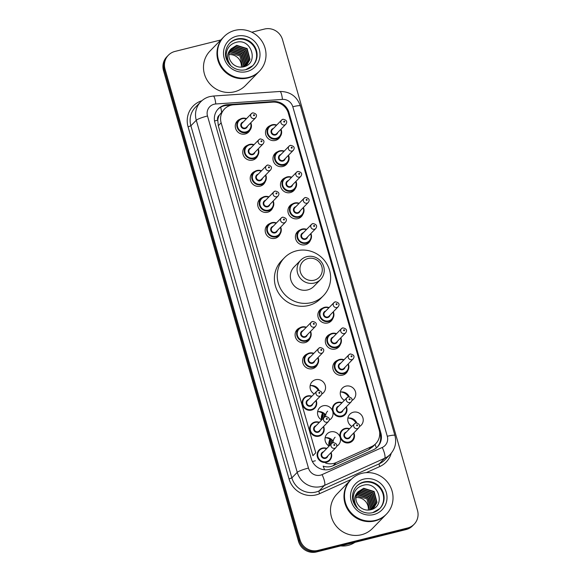 <?xml version="1.0" encoding="UTF-8"?>
<svg xmlns="http://www.w3.org/2000/svg" width="581" height="581" viewBox="0 0 581 581"><rect width="100%" height="100%" fill="white"/><g stroke="black" fill="none" stroke-linecap="round" stroke-linejoin="round"><path stroke-width="0.87" d="M288.067 161.794A7.916 7.611 -135.7 0 1 274.109 162.753A7.916 7.611 -135.7 0 1 277.718 151.699M295.547 187.874A7.916 7.611 -135.7 0 1 281.589 188.832A7.916 7.611 -135.7 0 1 285.191 177.779M303.021 213.946A7.916 7.611 -135.7 0 1 289.062 214.912A7.916 7.611 -135.7 0 1 292.671 203.858M310.501 240.026A7.916 7.611 -135.7 0 1 296.542 240.984A7.916 7.611 -135.7 0 1 300.145 229.931M332.935 318.257A7.916 7.611 -135.7 0 1 318.976 319.223A7.916 7.611 -135.7 0 1 322.578 308.17M340.415 344.337A7.916 7.611 -135.7 0 1 326.457 345.296A7.916 7.611 -135.7 0 1 330.059 334.242M347.888 370.417A7.916 7.611 -135.7 0 1 333.93 371.375A7.916 7.611 -135.7 0 1 337.539 360.322M340.372 392.066A7.916 7.611 -135.7 0 1 349.254 396.772M344.359 400.353A7.916 7.611 -135.7 0 1 345.869 386.133A7.916 7.611 -135.7 0 1 351.977 400.498M347.852 418.138A7.916 7.611 -135.7 0 1 356.727 422.852M351.839 426.432A7.916 7.611 -135.7 0 1 353.35 412.212A7.916 7.611 -135.7 0 1 359.45 426.57M280.594 135.714A7.916 7.611 -135.7 0 1 266.628 136.673A7.916 7.611 -135.7 0 1 270.238 125.619M325.106 437.805A7.916 7.611 -135.7 0 1 333.203 441.132M329.093 446.092A7.916 7.611 -135.7 0 1 330.604 431.872A7.916 7.611 -135.7 0 1 336.711 446.237M317.625 411.726A7.916 7.611 -135.7 0 1 325.723 415.059M321.613 420.012A7.916 7.611 -135.7 0 1 323.123 405.792A7.916 7.611 -135.7 0 1 329.231 420.157M310.152 385.646A7.916 7.611 -135.7 0 1 319.027 390.352M314.139 393.933A7.916 7.611 -135.7 0 1 315.65 379.713A7.916 7.611 -135.7 0 1 321.751 394.078M317.669 363.996A7.916 7.611 -135.7 0 1 303.71 364.962A7.916 7.611 -135.7 0 1 307.313 353.909M310.189 337.924A7.916 7.611 -135.7 0 1 296.23 338.883A7.916 7.611 -135.7 0 1 299.832 327.829M265.321 181.454A7.916 7.611 -135.7 0 1 251.362 182.412A7.916 7.611 -135.7 0 1 254.972 171.359M257.848 155.374A7.916 7.611 -135.7 0 1 243.889 156.34A7.916 7.611 -135.7 0 1 247.491 145.279M272.801 207.533A7.916 7.611 -135.7 0 1 258.843 208.492A7.916 7.611 -135.7 0 1 262.445 197.438M280.274 233.613A7.916 7.611 -135.7 0 1 266.316 234.571A7.916 7.611 -135.7 0 1 269.925 223.518M250.367 129.302A7.916 7.611 -135.7 0 1 236.409 130.26A7.916 7.611 -135.7 0 1 240.011 119.207M348.411 418.051A9.892 9.514 -135.7 0 1 356 422.903M340.938 391.972A9.892 9.514 -135.7 0 1 348.52 396.823M310.712 385.559A9.892 9.514 -135.7 0 1 318.301 390.41M318.192 411.638A9.892 9.514 -135.7 0 1 322.571 413.193M325.665 437.711A9.892 9.514 -135.7 0 1 330.052 439.272M343.16 399.51A3.711 3.566 44.3 0 0 342.311 398.682M350.633 425.59A3.711 3.566 44.3 0 0 349.784 424.762M327.887 445.249A3.711 3.566 44.3 0 0 327.038 444.421M320.414 419.17A3.711 3.566 44.3 0 0 319.565 418.342M312.934 393.09A3.711 3.566 44.3 0 0 312.084 392.262M325.607 463.057A14.837 14.271 44.3 0 0 336.167 462.578L371.564 446.607A14.837 14.271 44.3 0 0 375.769 443.666A14.837 14.271 44.3 0 0 379.139 429.817L288.329 113.135A14.837 14.271 44.3 0 0 272.779 102.118L233.577 104.805A14.837 14.271 44.3 0 0 231.085 105.197A14.837 14.271 44.3 0 0 224.513 108.959A14.837 14.271 44.3 0 0 221.143 122.816L315.759 452.773L312.919 455.693L218.303 125.736L221.143 122.816M224.513 108.959L219.32 115.125A4.946 4.757 44.3 0 0 217.715 120.173A14.837 2.077 164 0 0 214.542 121.022M217.715 120.173L217.788 120.427A14.837 14.271 -135.7 0 1 219.32 115.125M324.576 469.789A14.837 3.806 -114.3 0 0 323.138 466.129C326.529 467.262 329.841 467.131 333.095 465.73L368.492 449.767L372.77 446.745L375.769 443.666M217.788 120.427L218.303 125.736M224.862 105.081A14.837 14.271 44.3 0 0 218.289 108.843A14.837 14.271 44.3 0 0 214.919 122.7L311.293 458.794A14.837 14.271 44.3 0 0 331.7 468.591L373.292 449.832A14.837 14.271 44.3 0 0 377.497 446.891A14.837 14.271 44.3 0 0 380.867 433.034L288.968 112.547A14.837 14.271 44.3 0 0 273.419 101.53L227.353 104.689A14.837 14.271 44.3 0 0 224.862 105.081M217.919 109.243A14.837 14.271 -135.7 0 1 224.106 105.858A14.837 14.271 -135.7 0 1 226.597 105.466L231.311 105.139M251.784 32.224L264.478 29.05A14.837 14.271 -135.7 0 1 282.519 39.675L417.499 510.394A14.837 14.271 -135.7 0 1 414.13 524.251A14.837 14.271 -135.7 0 1 407.557 528.013L318.032 550.396A14.837 14.271 -135.7 0 1 299.992 539.771L165.019 69.052A14.837 14.271 -135.7 0 1 168.381 55.202A14.837 14.271 -135.7 0 1 174.954 51.433L220.78 39.98M414.13 524.251L412.619 525.798A14.837 14.271 -135.7 0 1 406.046 529.567L316.522 551.95A14.837 14.271 -135.7 0 1 298.481 541.325L163.501 70.606L164.263 69.829A14.837 14.271 -135.7 0 1 167.626 55.972A14.837 14.271 -135.7 0 0 164.263 69.829L299.237 540.548L164.263 69.829L165.019 69.052M316.522 551.95L317.277 551.173A14.837 14.271 -135.7 0 1 299.237 540.548A14.837 14.271 -135.7 0 0 317.277 551.173L406.802 528.79L317.277 551.173L318.032 550.396M413.374 525.028A14.837 14.271 -135.7 0 1 406.802 528.79A14.837 14.271 -135.7 0 0 413.374 525.028M379.589 431.995L380.105 433.811A14.837 14.271 -135.7 0 1 377.113 447.268M163.501 70.606A14.837 14.271 -135.7 0 1 166.87 56.749L168.381 55.202M228.914 54.621A11.177 10.748 -135.7 0 1 241.304 67.149M258.981 71.637A24.729 23.785 -135.7 0 1 258.93 71.688A24.729 23.785 -135.7 0 1 247.978 77.963A24.729 23.785 -135.7 0 1 220.533 66.278A24.729 23.785 -135.7 0 1 223.525 37.162A24.729 23.785 -135.7 0 1 223.569 37.119M258.93 71.688L245.458 85.509A24.729 23.785 -135.7 0 1 234.499 91.783A24.729 23.785 -135.7 0 1 207.054 80.098A24.729 23.785 -135.7 0 1 210.046 50.99L223.525 37.162M259.453 71.151L259.024 71.586A24.729 23.785 -135.7 0 1 248.072 77.861A24.729 23.785 -135.7 0 1 220.627 66.183A24.729 23.785 -135.7 0 1 223.62 37.068L224.041 36.632A24.729 23.785 -135.7 0 1 235 30.357A24.729 23.785 -135.7 0 1 262.445 42.043A24.729 23.785 -135.7 0 1 259.453 71.151A24.729 23.785 -135.7 0 1 248.494 77.426A24.729 23.785 -135.7 0 1 221.049 65.74A24.729 23.785 -135.7 0 1 224.041 36.632M229.495 43.364A16.123 15.505 -135.7 0 1 236.402 39.515A16.123 15.505 -135.7 0 1 254.209 46.981A16.123 15.505 -135.7 0 1 252.582 65.871M236.387 45.623L246.838 48.869L249.692 59.712L247.092 64.426M231.187 48.775C227.658 54.178 228.239 59.277 232.93 64.063L233.206 64.288C236.162 66.713 239.481 67.592 243.185 66.924C259.395 63.968 251.704 38.048 236.59 42.224C230.236 43.902 226.764 48.041 226.198 54.65C226.263 58.514 227.629 61.891 230.301 64.781C226.343 58.768 226.634 53.437 231.187 48.775L236.685 45.318L247.136 48.557L249.99 59.407L247.245 64.273L244.005 66.721M247.245 64.273L243.032 66.953M231.122 48.862L235.182 46.858L245.64 50.097L248.486 60.947L246.453 65.007M246.315 65.174L245.886 65.653M231.26 48.688L235.487 46.545L245.937 49.792L248.791 60.635L246.62 64.861M246.475 65.028L245.117 66.35M230.606 49.574L233.983 48.085L244.434 51.331L247.288 62.174L245.77 65.537M230.73 49.392L234.281 47.78L244.739 51.019L247.586 61.869L245.945 65.406M245.814 65.588L245.414 66.096M230.149 50.344L232.778 49.32L243.236 52.566L246.083 63.409L245.029 66.016M230.258 50.148L233.083 49.015L243.533 52.254L246.388 63.104L245.218 65.9M229.749 51.172L231.579 50.554L242.03 53.793L244.884 64.644L244.238 66.452M229.844 50.961L231.877 50.242L242.335 53.488L245.182 64.331L244.441 66.343M229.415 52.065L230.381 51.782L240.832 55.028L243.686 65.871L243.388 66.822M229.488 51.832L230.679 51.477L241.13 54.716L243.984 65.566L243.606 66.735M229.204 52.777L239.931 55.95L242.727 67.011M314.219 280.18A11.373 10.937 -135.7 0 1 300.392 272.031A11.373 10.937 -135.7 0 1 308.017 258.523A11.373 10.937 -135.7 0 1 321.845 266.672A11.373 10.937 -135.7 0 1 314.219 280.18M314.423 283.02A13.85 13.319 -135.7 0 1 299.055 276.476A13.85 13.319 -135.7 0 1 300.733 260.172A13.85 13.319 -135.7 0 1 306.862 256.657A13.85 13.319 -135.7 0 1 322.237 263.2A13.85 13.319 -135.7 0 1 320.559 279.505A13.85 13.319 -135.7 0 1 314.423 283.02M300.733 260.172L294.015 267.057A13.85 13.319 44.3 0 0 292.337 283.361A13.85 13.319 44.3 0 0 307.712 289.904A13.85 13.319 44.3 0 0 313.849 286.389L320.559 279.505M311.351 302.614A27.198 26.16 -135.7 0 1 281.168 289.759A27.198 26.16 -135.7 0 1 284.45 257.739A27.198 26.16 -135.7 0 1 296.506 250.832A27.198 26.16 -135.7 0 1 326.696 263.687A27.198 26.16 -135.7 0 1 323.406 295.714A27.198 26.16 -135.7 0 1 311.351 302.614M323.406 295.714L320.567 298.619A27.198 26.16 -135.7 0 1 308.518 305.526A27.198 26.16 -135.7 0 1 278.328 292.671A27.198 26.16 -135.7 0 1 281.618 260.644L284.45 257.739M355.928 497.568A11.177 10.748 -135.7 0 1 368.318 510.096M354.911 542.349A22.252 21.403 -135.7 0 1 348.164 545.377A22.252 21.403 -135.7 0 1 340.698 545.908M385.995 514.584A24.729 23.785 -135.7 0 1 385.944 514.635A24.729 23.785 -135.7 0 1 374.992 520.91A24.729 23.785 -135.7 0 1 347.547 509.225A24.729 23.785 -135.7 0 1 350.532 480.109A24.729 23.785 -135.7 0 1 350.583 480.066M385.944 514.635L372.472 528.456A24.729 23.785 -135.7 0 1 361.513 534.731A24.729 23.785 -135.7 0 1 334.068 523.053A24.729 23.785 -135.7 0 1 337.06 493.937L350.532 480.109M386.467 514.098L386.038 514.541A24.729 23.785 -135.7 0 1 375.086 520.816A24.729 23.785 -135.7 0 1 347.641 509.13A24.729 23.785 -135.7 0 1 350.626 480.015L351.055 479.579A24.729 23.785 -135.7 0 1 362.014 473.304A24.729 23.785 -135.7 0 1 389.459 484.99A24.729 23.785 -135.7 0 1 386.467 514.098A24.729 23.785 -135.7 0 1 375.508 520.373A24.729 23.785 -135.7 0 1 348.063 508.695A24.729 23.785 -135.7 0 1 351.055 479.579M356.509 486.312A16.123 15.505 -135.7 0 1 363.415 482.462A16.123 15.505 -135.7 0 1 381.223 489.928A16.123 15.505 -135.7 0 1 379.596 508.818M363.394 488.57L373.852 491.817L376.699 502.659L374.106 507.373M358.201 491.722C354.671 497.125 355.252 502.224 359.944 507.01L360.22 507.235C363.176 509.66 366.495 510.539 370.199 509.871C386.409 506.915 378.718 480.995 363.604 485.171C357.25 486.849 353.778 490.989 353.212 497.597C353.277 501.468 354.642 504.838 357.315 507.729C353.357 501.715 353.647 496.385 358.201 491.722L363.699 488.265L374.149 491.504L377.004 502.354L374.258 507.22L371.019 509.668M374.258 507.22L370.046 509.9M358.136 491.809L362.195 489.805L372.653 493.044L375.5 503.894L373.467 507.954M373.329 508.121L372.9 508.6M358.274 491.635L362.493 489.492L372.951 492.739L375.798 503.582L373.634 507.809M373.489 507.976L372.13 509.297M357.62 492.521L360.997 491.032L371.448 494.278L374.302 505.121L372.777 508.484M357.743 492.339L361.295 490.727L371.746 493.973L374.6 504.816L372.958 508.353M372.828 508.535L372.428 509.043M357.162 493.291L359.792 492.267L370.25 495.513L373.096 506.356L372.043 508.963M357.271 493.095L360.097 491.962L370.547 495.201L373.401 506.051L372.232 508.854M356.763 494.119L358.593 493.501L369.044 496.74L371.898 507.591L371.252 509.399M356.857 493.908L358.891 493.189L369.349 496.435L372.196 507.278L371.455 509.297M356.429 495.012L357.395 494.729L367.846 497.975L370.7 508.818L370.402 509.769M356.502 494.78L357.693 494.424L368.143 497.67L370.998 508.513L370.62 509.682M356.218 495.724L366.945 498.897L369.741 509.958M380.25 434.341A14.837 2.077 164 0 0 379.698 434.45M221.586 111.966A14.837 3.079 -93.9 0 0 220.678 107.216M376.343 447.944A14.837 3.806 -114.3 0 0 375.065 444.392M315.381 460.769A14.837 2.077 164 0 0 312.396 461.561M368.492 449.767L371.564 446.607M333.095 465.73L336.167 462.578M214.128 104.231A9.892 9.514 44.3 0 0 207.497 115.982L308.46 468.075A9.892 9.514 44.3 0 0 320.487 475.164A9.892 9.514 44.3 0 0 322.063 474.612L382.24 447.472A9.892 9.514 44.3 0 0 387.287 436.273L292.802 106.751A9.892 9.514 44.3 0 0 282.439 99.402L215.783 103.97A9.892 9.514 44.3 0 0 214.128 104.231M382.24 447.472A9.892 2.535 -114.3 0 1 384.629 458.278L324.452 485.418A19.783 19.028 -135.7 0 1 321.293 486.515A19.783 19.028 -135.7 0 1 297.247 472.353L196.284 120.252A19.783 19.028 -135.7 0 1 200.765 101.777L195.376 107.311A19.783 19.028 44.3 0 0 190.888 125.779L291.851 477.88A19.783 19.028 44.3 0 0 315.904 492.042A19.783 19.028 44.3 0 0 319.056 490.952L379.24 463.805A19.783 19.028 44.3 0 0 384.847 459.883L390.236 454.349A19.783 19.028 -135.7 0 1 384.629 458.278L379.24 463.805A2.469 0.632 65.7 0 0 379.836 466.507L366.226 472.643M351.214 479.412L319.659 493.654A22.252 21.403 -135.7 0 1 289.047 478.947L188.084 126.847L190.888 125.779L196.284 120.252A9.892 1.38 -16 0 1 207.497 115.982M319.659 493.654A2.469 0.632 65.7 0 1 319.056 490.952L324.452 485.418A9.892 2.535 -114.3 0 0 322.063 474.612M188.084 126.847A22.252 21.403 -135.7 0 1 201.868 100.731M391.253 453.224A22.252 21.403 -135.7 0 1 379.836 466.507M299.992 539.771L298.481 541.325M407.557 528.013L406.046 529.567M308.46 468.075A9.892 1.38 -16 0 0 297.247 472.353L291.851 477.88L289.047 478.947M387.287 436.273A9.892 1.38 -16 0 1 394.906 435.481L300.413 105.96C296.927 96.323 290.079 91.493 279.868 91.478L213.22 96.047A9.892 2.055 -93.9 0 1 215.783 103.97M292.802 106.751A9.892 1.38 -16 0 1 300.413 105.96M282.439 99.402A9.892 2.055 -93.9 0 0 279.868 91.478M226.597 105.466L227.353 104.689M272.852 102.111L273.419 101.53M288.343 113.186L288.968 112.547M380.105 433.811L380.867 433.034M252.822 65.631L245.748 69.676C242.117 70.555 238.544 70.178 235.014 68.551C231.238 66.699 228.5 63.845 226.801 60.01C225.094 56.706 224.143 49.356 229.727 43.117A16.123 15.505 -135.7 0 1 236.874 39.029A16.123 15.505 -135.7 0 1 254.768 46.647A16.123 15.505 -135.7 0 1 252.822 65.631A16.123 15.505 -135.7 0 1 245.836 69.684M246.823 71.594A18.599 17.888 -135.7 0 1 224.215 58.274A18.599 17.888 -135.7 0 1 236.67 36.189A18.599 17.888 -135.7 0 1 259.286 49.508A18.599 17.888 -135.7 0 1 246.823 71.594M379.836 508.578L372.762 512.631C369.131 513.502 365.558 513.125 362.028 511.498C358.252 509.646 355.514 506.792 353.814 502.957C352.108 499.653 351.156 492.303 356.741 486.072A16.123 15.505 -135.7 0 1 363.888 481.976A16.123 15.505 -135.7 0 1 381.782 489.594A16.123 15.505 -135.7 0 1 379.836 508.578A16.123 15.505 -135.7 0 1 372.849 512.631M373.837 514.541A18.599 17.888 -135.7 0 1 351.229 501.221A18.599 17.888 -135.7 0 1 363.684 479.136A18.599 17.888 -135.7 0 1 386.292 492.456A18.599 17.888 -135.7 0 1 373.837 514.541M242.045 118.335A7.415 7.132 -135.7 0 1 246.511 118.647L242.059 118.328L238.762 120.223A7.415 7.132 -135.7 0 1 242.045 118.335M246.497 133.543L249.38 130.58L251.355 125.888L250.774 122.773A7.415 7.132 -135.7 0 1 237.861 128.953A7.415 7.132 -135.7 0 1 238.762 120.223L235.871 123.187M246.242 118.923A6.921 6.66 44.3 0 0 237.636 126.934A6.921 6.66 44.3 0 0 246.053 131.894A6.921 6.66 44.3 0 0 250.491 123.063M247.484 126.142A3.464 3.326 -135.7 0 1 240.904 126.121A3.464 3.326 -135.7 0 1 243.221 122.01A3.464 3.326 -135.7 0 1 243.236 122.003M255.655 117.769C257.376 115.227 256.424 113.578 252.793 112.83L251.406 113.629L242.139 123.136A2.97 2.854 44.3 0 0 245.073 128.031A2.97 2.854 44.3 0 0 246.388 127.275L255.655 117.769A2.97 2.854 -135.7 0 1 251.043 117.122A2.97 2.854 -135.7 0 1 252.72 112.874M254.137 115.684A0.494 0.472 44.3 0 0 254.471 115.096A0.494 0.472 44.3 0 0 253.868 114.74A0.494 0.472 44.3 0 0 253.534 115.329A0.494 0.472 44.3 0 0 254.137 115.684M258.24 148.867A7.415 7.132 -135.7 0 1 245.342 155.033A7.415 7.132 -135.7 0 1 253.991 144.727M253.715 145.003A6.921 6.66 44.3 0 0 245.117 153.014A6.921 6.66 44.3 0 0 253.534 157.967A6.921 6.66 44.3 0 0 257.971 149.143M254.965 152.222A3.464 3.326 -135.7 0 1 248.377 152.193A3.464 3.326 -135.7 0 1 250.701 148.082A3.464 3.326 -135.7 0 1 250.716 148.082M263.135 143.848C264.856 141.306 263.905 139.658 260.273 138.903L258.879 139.701L249.612 149.215A2.97 2.854 44.3 0 0 252.546 154.11A2.97 2.854 44.3 0 0 253.861 153.355L263.135 143.848A2.97 2.854 -135.7 0 1 258.523 143.195A2.97 2.854 -135.7 0 1 260.194 138.953M261.617 141.764A0.494 0.472 44.3 0 0 261.944 141.176A0.494 0.472 44.3 0 0 261.341 140.82A0.494 0.472 44.3 0 0 261.014 141.408A0.494 0.472 44.3 0 0 261.617 141.764M265.713 174.946A7.415 7.132 -135.7 0 1 252.815 181.112A7.415 7.132 -135.7 0 1 261.465 170.799M261.196 171.075A6.921 6.66 44.3 0 0 252.59 179.093A6.921 6.66 44.3 0 0 261.014 184.046A6.921 6.66 44.3 0 0 265.444 175.222M262.445 178.302A3.464 3.326 -135.7 0 1 255.858 178.273A3.464 3.326 -135.7 0 1 258.175 174.162A3.464 3.326 -135.7 0 1 258.196 174.162M270.608 169.928C272.336 167.386 271.378 165.738 267.747 164.982L266.359 165.781L257.092 175.288A2.97 2.854 44.3 0 0 260.027 180.183A2.97 2.854 44.3 0 0 261.341 179.435L270.608 169.928A2.97 2.854 -135.7 0 1 266.004 169.274A2.97 2.854 -135.7 0 1 267.674 165.026M269.09 167.836A0.494 0.472 44.3 0 0 269.424 167.255A0.494 0.472 44.3 0 0 268.821 166.9A0.494 0.472 44.3 0 0 268.495 167.488A0.494 0.472 44.3 0 0 269.09 167.836M273.193 201.019A7.415 7.132 -135.7 0 1 260.295 207.192A7.415 7.132 -135.7 0 1 268.945 196.879M268.676 197.155A6.921 6.66 44.3 0 0 260.07 205.166A6.921 6.66 44.3 0 0 268.487 210.126A6.921 6.66 44.3 0 0 272.925 201.302M269.918 204.381A3.464 3.326 -135.7 0 1 263.338 204.352A3.464 3.326 -135.7 0 1 265.655 200.242A3.464 3.326 -135.7 0 1 265.67 200.234M278.088 196C279.81 193.458 278.858 191.817 275.227 191.062L273.84 191.861L264.566 201.367A2.97 2.854 44.3 0 0 267.5 206.262A2.97 2.854 44.3 0 0 268.821 205.507L278.088 196A2.97 2.854 -135.7 0 1 273.477 195.354A2.97 2.854 -135.7 0 1 275.154 191.105M276.571 193.916A0.494 0.472 44.3 0 0 276.905 193.328A0.494 0.472 44.3 0 0 276.302 192.979A0.494 0.472 44.3 0 0 275.968 193.56A0.494 0.472 44.3 0 0 276.571 193.916M280.674 227.098A7.415 7.132 -135.7 0 1 267.776 233.264A7.415 7.132 -135.7 0 1 276.425 222.959M276.149 223.235A6.921 6.66 44.3 0 0 267.55 231.245A6.921 6.66 44.3 0 0 275.968 236.206A6.921 6.66 44.3 0 0 280.398 227.374M277.398 230.461A3.464 3.326 -135.7 0 1 270.811 230.432A3.464 3.326 -135.7 0 1 273.135 226.321A3.464 3.326 -135.7 0 1 273.15 226.314M285.561 222.08C287.29 219.538 286.339 217.89 282.707 217.141L281.313 217.94L272.046 227.447A2.97 2.854 44.3 0 0 274.98 232.342A2.97 2.854 44.3 0 0 276.295 231.587L285.561 222.08A2.97 2.854 -135.7 0 1 280.957 221.434A2.97 2.854 -135.7 0 1 282.627 217.185M284.051 219.996A0.494 0.472 44.3 0 0 284.378 219.407A0.494 0.472 44.3 0 0 283.775 219.052A0.494 0.472 44.3 0 0 283.448 219.64A0.494 0.472 44.3 0 0 284.051 219.996M310.581 331.41A7.415 7.132 -135.7 0 1 297.683 337.576A7.415 7.132 -135.7 0 1 306.332 327.27M306.064 327.546A6.921 6.66 44.3 0 0 297.457 335.557A6.921 6.66 44.3 0 0 305.875 340.517A6.921 6.66 44.3 0 0 310.312 331.686M307.313 334.772A3.464 3.326 -135.7 0 1 300.726 334.743A3.464 3.326 -135.7 0 1 303.042 330.633A3.464 3.326 -135.7 0 1 303.057 330.625M315.476 326.391C317.197 323.849 316.246 322.201 312.614 321.453L311.227 322.252L301.96 331.758A2.97 2.854 44.3 0 0 304.894 336.653A2.97 2.854 44.3 0 0 306.209 335.898L315.476 326.391A2.97 2.854 -135.7 0 1 310.864 325.745A2.97 2.854 -135.7 0 1 312.542 321.496M313.958 324.307A0.494 0.472 44.3 0 0 314.292 323.719A0.494 0.472 44.3 0 0 313.689 323.363A0.494 0.472 44.3 0 0 313.355 323.951A0.494 0.472 44.3 0 0 313.958 324.307M318.061 357.489A7.415 7.132 -135.7 0 1 305.163 363.655A7.415 7.132 -135.7 0 1 313.813 353.35M313.537 353.626A6.921 6.66 44.3 0 0 304.938 361.636A6.921 6.66 44.3 0 0 313.355 366.596A6.921 6.66 44.3 0 0 317.792 357.765M314.786 360.845A3.464 3.326 -135.7 0 1 308.199 360.823A3.464 3.326 -135.7 0 1 310.523 356.705A3.464 3.326 -135.7 0 1 310.537 356.705M322.956 352.471C324.677 349.929 323.726 348.28 320.095 347.532L318.7 348.331L309.433 357.838A2.97 2.854 44.3 0 0 312.367 362.733A2.97 2.854 44.3 0 0 313.682 361.978L322.956 352.471A2.97 2.854 -135.7 0 1 318.344 351.825A2.97 2.854 -135.7 0 1 320.022 347.576M321.438 350.387A0.494 0.472 44.3 0 0 321.765 349.798A0.494 0.472 44.3 0 0 321.17 349.442A0.494 0.472 44.3 0 0 320.835 350.031A0.494 0.472 44.3 0 0 321.438 350.387M307.407 395.952A7.415 7.132 -135.7 0 1 311.874 396.257L307.422 395.944L304.124 397.832A7.415 7.132 -135.7 0 1 307.407 395.952M316.122 400.403A7.415 7.132 -135.7 0 1 303.224 406.569A7.415 7.132 -135.7 0 1 304.124 397.832M311.605 396.532A6.921 6.66 44.3 0 0 302.999 404.543A6.921 6.66 44.3 0 0 311.416 409.503A6.921 6.66 44.3 0 0 315.853 400.679M312.847 403.759A3.464 3.326 -135.7 0 1 306.267 403.73A3.464 3.326 -135.7 0 1 308.584 399.619A3.464 3.326 -135.7 0 1 308.598 399.612M321.017 395.378C322.738 392.836 321.787 391.195 318.156 390.439L316.768 391.238L307.494 400.745A2.97 2.854 44.3 0 0 310.436 405.64A2.97 2.854 44.3 0 0 311.75 404.884L321.017 395.378A2.97 2.854 -135.7 0 1 316.405 394.731A2.97 2.854 -135.7 0 1 318.083 390.483M319.499 393.293A0.494 0.472 44.3 0 0 319.833 392.705A0.494 0.472 44.3 0 0 319.23 392.357A0.494 0.472 44.3 0 0 318.896 392.938A0.494 0.472 44.3 0 0 319.499 393.293M323.602 426.476A7.415 7.132 -135.7 0 1 310.704 432.642A7.415 7.132 -135.7 0 1 319.354 422.336M319.078 422.612A6.921 6.66 44.3 0 0 310.479 430.623A6.921 6.66 44.3 0 0 318.896 435.583A6.921 6.66 44.3 0 0 323.326 426.752M320.327 429.838A3.464 3.326 -135.7 0 1 313.74 429.809A3.464 3.326 -135.7 0 1 316.064 425.699A3.464 3.326 -135.7 0 1 316.079 425.691M328.49 421.457C330.219 418.916 329.267 417.267 325.636 416.519L324.242 417.318L314.975 426.824A2.97 2.854 44.3 0 0 317.909 431.719A2.97 2.854 44.3 0 0 319.223 430.964L328.49 421.457A2.97 2.854 -135.7 0 1 323.886 420.811A2.97 2.854 -135.7 0 1 325.556 416.562M326.98 419.373A0.494 0.472 44.3 0 0 327.306 418.785A0.494 0.472 44.3 0 0 326.704 418.429A0.494 0.472 44.3 0 0 326.377 419.017A0.494 0.472 44.3 0 0 326.98 419.373M331.076 452.555A7.415 7.132 -135.7 0 1 318.177 458.721A7.415 7.132 -135.7 0 1 326.827 448.416M326.558 448.692A6.921 6.66 44.3 0 0 317.952 456.702A6.921 6.66 44.3 0 0 326.369 461.663A6.921 6.66 44.3 0 0 330.807 452.831M327.807 455.911A3.464 3.326 -135.7 0 1 321.22 455.889A3.464 3.326 -135.7 0 1 323.537 451.771A3.464 3.326 -135.7 0 1 323.559 451.771M335.971 447.537C337.699 444.995 336.74 443.347 333.109 442.599L331.722 443.39L322.455 452.904A2.97 2.854 44.3 0 0 325.389 457.799A2.97 2.854 44.3 0 0 326.704 457.044L335.971 447.537A2.97 2.854 -135.7 0 1 331.366 446.891A2.97 2.854 -135.7 0 1 333.036 442.642M334.453 445.453A0.494 0.472 44.3 0 0 334.787 444.864A0.494 0.472 44.3 0 0 334.184 444.509A0.494 0.472 44.3 0 0 333.85 445.097A0.494 0.472 44.3 0 0 334.453 445.453M276.716 139.956L279.606 136.993L281.582 132.301L280.993 129.193A7.415 7.132 -135.7 0 1 268.088 135.373A7.415 7.132 -135.7 0 1 272.271 124.755M276.462 125.343A6.921 6.66 44.3 0 0 267.863 133.354A6.921 6.66 44.3 0 0 276.28 138.307A6.921 6.66 44.3 0 0 280.71 129.483M277.711 132.562A3.464 3.326 -135.7 0 1 271.124 132.533A3.464 3.326 -135.7 0 1 273.448 128.423A3.464 3.326 -135.7 0 1 273.462 128.423M285.874 124.189C287.602 121.647 286.651 119.998 283.02 119.243L281.625 120.042L272.358 129.548A2.97 2.854 44.3 0 0 275.292 134.443A2.97 2.854 44.3 0 0 276.607 133.695L285.874 124.189A2.97 2.854 -135.7 0 1 281.269 123.535A2.97 2.854 -135.7 0 1 282.94 119.294M284.087 121.16A0.494 0.472 44.3 0 0 283.76 121.749A0.494 0.472 44.3 0 0 284.363 122.097A0.494 0.472 44.3 0 0 284.69 121.516A0.494 0.472 44.3 0 0 284.087 121.16M272.3 124.748A7.415 7.132 -135.7 0 1 276.738 125.06L272.286 124.748L268.981 126.636L266.091 129.599M284.196 166.035L287.087 163.072L289.062 158.381L288.474 155.272A7.415 7.132 -135.7 0 1 275.561 161.453A7.415 7.132 -135.7 0 1 279.744 150.835L276.462 152.716L273.571 155.679M283.942 151.416A6.921 6.66 44.3 0 0 275.336 159.426A6.921 6.66 44.3 0 0 283.753 164.387A6.921 6.66 44.3 0 0 288.191 155.563M285.191 158.642A3.464 3.326 -135.7 0 1 278.604 158.613A3.464 3.326 -135.7 0 1 280.943 154.495M293.354 150.261C295.083 147.719 294.124 146.078 290.493 145.323L289.106 146.121L279.839 155.628A2.97 2.854 44.3 0 0 282.773 160.523A2.97 2.854 44.3 0 0 284.087 159.775L293.354 150.261A2.97 2.854 -135.7 0 1 288.75 149.615A2.97 2.854 -135.7 0 1 290.42 145.366M291.568 147.24A0.494 0.472 44.3 0 0 291.234 147.821A0.494 0.472 44.3 0 0 291.836 148.177A0.494 0.472 44.3 0 0 292.17 147.589A0.494 0.472 44.3 0 0 291.568 147.24M279.781 150.828A7.415 7.132 -135.7 0 1 284.211 151.14L279.766 150.828M291.677 192.115L294.56 189.152L296.535 184.46L295.954 181.352A7.415 7.132 -135.7 0 1 283.041 187.525A7.415 7.132 -135.7 0 1 291.691 177.22L287.239 176.9L283.942 178.795L281.051 181.759M291.422 177.495A6.921 6.66 44.3 0 0 282.816 185.506A6.921 6.66 44.3 0 0 291.234 190.466A6.921 6.66 44.3 0 0 295.671 181.635M292.664 184.722A3.464 3.326 -135.7 0 1 286.077 184.693A3.464 3.326 -135.7 0 1 288.401 180.582A3.464 3.326 -135.7 0 1 288.416 180.575M300.835 176.341C302.556 173.799 301.604 172.15 297.973 171.402L296.586 172.201L287.312 181.708A2.97 2.854 44.3 0 0 290.246 186.603A2.97 2.854 44.3 0 0 291.568 185.847L300.835 176.341A2.97 2.854 -135.7 0 1 296.223 175.694A2.97 2.854 -135.7 0 1 297.9 171.446M299.048 173.312A0.494 0.472 44.3 0 0 298.714 173.901A0.494 0.472 44.3 0 0 299.317 174.256A0.494 0.472 44.3 0 0 299.651 173.668A0.494 0.472 44.3 0 0 299.048 173.312M303.42 207.439A7.415 7.132 -135.7 0 1 290.522 213.605A7.415 7.132 -135.7 0 1 299.164 203.299M298.895 203.575A6.921 6.66 44.3 0 0 290.297 211.586A6.921 6.66 44.3 0 0 298.714 216.546A6.921 6.66 44.3 0 0 303.144 207.715M300.145 210.794A3.464 3.326 -135.7 0 1 293.558 210.772A3.464 3.326 -135.7 0 1 295.874 206.654A3.464 3.326 -135.7 0 1 295.896 206.654M308.308 202.42C310.036 199.879 309.085 198.23 305.453 197.482L304.059 198.281L294.792 207.787A2.97 2.854 44.3 0 0 297.726 212.682A2.97 2.854 44.3 0 0 299.041 211.927L308.308 202.42A2.97 2.854 -135.7 0 1 303.703 201.774A2.97 2.854 -135.7 0 1 305.374 197.525M306.521 199.392A0.494 0.472 44.3 0 0 306.194 199.98A0.494 0.472 44.3 0 0 306.797 200.336A0.494 0.472 44.3 0 0 307.124 199.748A0.494 0.472 44.3 0 0 306.521 199.392M310.893 233.518A7.415 7.132 -135.7 0 1 297.995 239.684A7.415 7.132 -135.7 0 1 302.178 229.067L298.895 230.947L296.005 233.911M306.376 229.655A6.921 6.66 44.3 0 0 297.77 237.665A6.921 6.66 44.3 0 0 306.187 242.618A6.921 6.66 44.3 0 0 310.624 233.794M303.355 232.734A3.464 3.326 -135.7 0 1 303.369 232.734A3.464 3.326 -135.7 0 0 301.038 236.845A3.464 3.326 -135.7 0 0 307.625 236.874M315.788 228.5C317.516 225.958 316.558 224.31 312.927 223.554L311.539 224.353L302.273 233.86A2.97 2.854 44.3 0 0 305.207 238.755A2.97 2.854 44.3 0 0 306.521 238.007L315.788 228.5A2.97 2.854 -135.7 0 1 311.176 227.846A2.97 2.854 -135.7 0 1 312.854 223.605M314.001 225.472A0.494 0.472 44.3 0 0 313.667 226.06A0.494 0.472 44.3 0 0 314.27 226.416A0.494 0.472 44.3 0 0 314.604 225.827A0.494 0.472 44.3 0 0 314.001 225.472M302.214 229.059A7.415 7.132 -135.7 0 1 306.645 229.372M333.327 311.75A7.415 7.132 -135.7 0 1 320.429 317.916A7.415 7.132 -135.7 0 1 329.078 307.61M328.81 307.886A6.921 6.66 44.3 0 0 320.204 315.897A6.921 6.66 44.3 0 0 328.621 320.857A6.921 6.66 44.3 0 0 333.058 312.026M325.788 310.973A3.464 3.326 -135.7 0 1 325.803 310.966A3.464 3.326 -135.7 0 0 323.472 315.084A3.464 3.326 -135.7 0 0 330.052 315.105M338.222 306.732C339.943 304.19 338.992 302.541 335.36 301.793L333.973 302.592L324.706 312.099A2.97 2.854 44.3 0 0 327.64 316.994A2.97 2.854 44.3 0 0 328.955 316.238L338.222 306.732A2.97 2.854 -135.7 0 1 333.61 306.085A2.97 2.854 -135.7 0 1 335.288 301.837M336.435 303.703A0.494 0.472 44.3 0 0 336.101 304.291A0.494 0.472 44.3 0 0 336.704 304.647A0.494 0.472 44.3 0 0 337.038 304.059A0.494 0.472 44.3 0 0 336.435 303.703M340.807 337.83A7.415 7.132 -135.7 0 1 327.909 343.996A7.415 7.132 -135.7 0 1 336.559 333.683M336.283 333.966A6.921 6.66 44.3 0 0 327.684 341.977A6.921 6.66 44.3 0 0 336.101 346.93A6.921 6.66 44.3 0 0 340.539 338.106M333.269 337.045A3.464 3.326 -135.7 0 1 333.283 337.045A3.464 3.326 -135.7 0 0 330.945 341.156A3.464 3.326 -135.7 0 0 337.532 341.185M345.702 332.811C347.423 330.269 346.472 328.621 342.841 327.866L341.446 328.664L332.179 338.171A2.97 2.854 44.3 0 0 335.114 343.073A2.97 2.854 44.3 0 0 336.428 342.318L345.702 332.811A2.97 2.854 -135.7 0 1 341.091 332.158A2.97 2.854 -135.7 0 1 342.761 327.916M343.916 329.783A0.494 0.472 44.3 0 0 343.582 330.371A0.494 0.472 44.3 0 0 344.184 330.727A0.494 0.472 44.3 0 0 344.511 330.139A0.494 0.472 44.3 0 0 343.916 329.783M348.28 363.909A7.415 7.132 -135.7 0 1 335.382 370.075A7.415 7.132 -135.7 0 1 339.573 359.457M343.763 360.038A6.921 6.66 44.3 0 0 335.164 368.049A6.921 6.66 44.3 0 0 343.582 373.009A6.921 6.66 44.3 0 0 348.012 364.185M340.742 363.125A3.464 3.326 -135.7 0 1 340.764 363.118A3.464 3.326 -135.7 0 0 338.425 367.236A3.464 3.326 -135.7 0 0 345.012 367.265M353.175 358.891C354.904 356.349 353.945 354.7 350.314 353.945L348.927 354.744L339.66 364.251A2.97 2.854 44.3 0 0 342.594 369.146A2.97 2.854 44.3 0 0 343.908 368.398L353.175 358.891A2.97 2.854 -135.7 0 1 348.571 358.237A2.97 2.854 -135.7 0 1 350.241 353.989M351.389 355.862A0.494 0.472 44.3 0 0 351.062 356.451A0.494 0.472 44.3 0 0 351.658 356.799A0.494 0.472 44.3 0 0 351.992 356.211A0.494 0.472 44.3 0 0 351.389 355.862M333.392 364.302L336.283 361.338L339.587 359.45A7.415 7.132 -135.7 0 1 344.032 359.762M344.969 414.609L346.944 409.917L346.356 406.802A7.415 7.132 -135.7 0 1 333.45 412.982A7.415 7.132 -135.7 0 1 342.1 402.677L337.648 402.357L334.344 404.253M341.824 402.953A6.921 6.66 44.3 0 0 333.225 410.963A6.921 6.66 44.3 0 0 341.643 415.923A6.921 6.66 44.3 0 0 346.073 407.092M343.073 410.171A3.464 3.326 -135.7 0 1 336.486 410.15A3.464 3.326 -135.7 0 1 338.825 406.032M351.236 401.798C352.965 399.256 352.013 397.607 348.382 396.859L346.988 397.658L337.721 407.165A2.97 2.854 44.3 0 0 340.655 412.06A2.97 2.854 44.3 0 0 341.969 411.304L351.236 401.798A2.97 2.854 -135.7 0 1 346.632 401.151A2.97 2.854 -135.7 0 1 348.302 396.903M349.45 398.769A0.494 0.472 44.3 0 0 349.123 399.358A0.494 0.472 44.3 0 0 349.726 399.713A0.494 0.472 44.3 0 0 350.052 399.125A0.494 0.472 44.3 0 0 349.45 398.769M321.54 419.969L322.963 412.575A9.892 9.514 44.3 0 0 321.576 419.99M323.101 418.494A9.892 9.514 -135.7 0 1 323.494 412.895M324.409 413.592A8.904 8.562 44.3 0 0 324.111 417.456M327.633 411.137A7.415 7.132 44.3 0 0 325.672 416.504M324.547 417.049A8.41 8.083 -135.7 0 1 324.808 413.962M352.449 440.681L354.425 435.99L353.836 432.881A7.415 7.132 -135.7 0 1 340.924 439.062A7.415 7.132 -135.7 0 1 345.107 428.444L341.824 430.325M349.304 429.032A6.921 6.66 44.3 0 0 340.698 437.043A6.921 6.66 44.3 0 0 349.116 441.996A6.921 6.66 44.3 0 0 353.553 433.172M350.554 436.251A3.464 3.326 -135.7 0 1 343.967 436.222A3.464 3.326 -135.7 0 1 346.283 432.111A3.464 3.326 -135.7 0 1 346.305 432.111M358.717 427.877C360.445 425.336 359.486 423.687 355.855 422.932L354.468 423.731L345.201 433.237A2.97 2.854 44.3 0 0 348.135 438.139A2.97 2.854 44.3 0 0 349.45 437.384L358.717 427.877A2.97 2.854 -135.7 0 1 354.112 427.224A2.97 2.854 -135.7 0 1 355.783 422.983M356.93 424.849A0.494 0.472 44.3 0 0 356.596 425.437A0.494 0.472 44.3 0 0 357.199 425.793A0.494 0.472 44.3 0 0 357.533 425.205A0.494 0.472 44.3 0 0 356.93 424.849M329.02 446.048L330.444 438.655A9.892 9.514 44.3 0 0 329.049 446.07M330.574 444.567A9.892 9.514 -135.7 0 1 330.974 438.975M331.889 439.664A8.904 8.562 44.3 0 0 331.584 443.528M335.106 437.217A7.415 7.132 44.3 0 0 333.153 442.584M332.02 443.121A8.41 8.083 -135.7 0 1 332.288 440.042M345.143 428.437A7.415 7.132 -135.7 0 1 349.573 428.749L345.121 428.437M213.22 96.047L209.835 96.577C206.328 97.47 203.299 99.206 200.765 101.777M390.236 454.349C395.167 448.931 396.721 442.642 394.906 435.481M253.97 159.622L256.86 156.652L258.835 151.961L258.247 148.852M253.999 144.713L249.54 144.408L246.235 146.296L243.345 149.259M261.45 185.695L264.34 182.732L266.316 178.04L265.728 174.932M261.479 170.792L257.02 170.487L253.715 172.375L250.825 175.339M268.93 211.774L271.814 208.811L273.789 204.12L273.208 201.011M268.959 196.865L264.493 196.56L261.196 198.455L258.305 201.418M276.403 237.854L279.294 234.891L281.269 230.199L280.681 227.091M276.433 222.944L271.973 222.639L268.669 224.535L265.778 227.498M306.318 342.165L309.208 339.202L311.176 334.511L310.595 331.402M306.347 327.256L301.88 326.95L298.583 328.846L295.693 331.809M313.791 368.245L316.681 365.282L318.657 360.59L318.068 357.475M313.82 353.335L309.361 353.03L306.056 354.918L303.173 357.889M314.742 408.189L316.718 403.497L316.137 400.389M322.223 434.268L324.198 429.577L323.61 426.469M319.361 422.322L314.902 422.017L311.598 423.912M329.703 460.348L331.678 455.657L331.09 452.541M326.842 448.401L322.382 448.096L319.078 449.984M288.525 207.838L291.415 204.875L294.72 202.98L299.179 203.285M303.427 207.424L304.016 210.54L302.04 215.231L299.15 218.195M310.908 233.504L311.496 236.612L309.52 241.304L306.63 244.267M306.659 229.364L302.193 229.059M318.439 312.15L321.329 309.186L324.626 307.291L329.093 307.596M333.341 311.736L333.922 314.851L331.947 319.543L329.064 322.506M325.919 338.222L328.802 335.259L332.107 333.371L336.566 333.676M340.815 337.815L341.403 340.924L339.427 345.615L336.537 348.578M348.295 363.895L348.883 367.003L346.908 371.695L344.017 374.658M344.046 359.748L339.587 359.45"/></g></svg>
